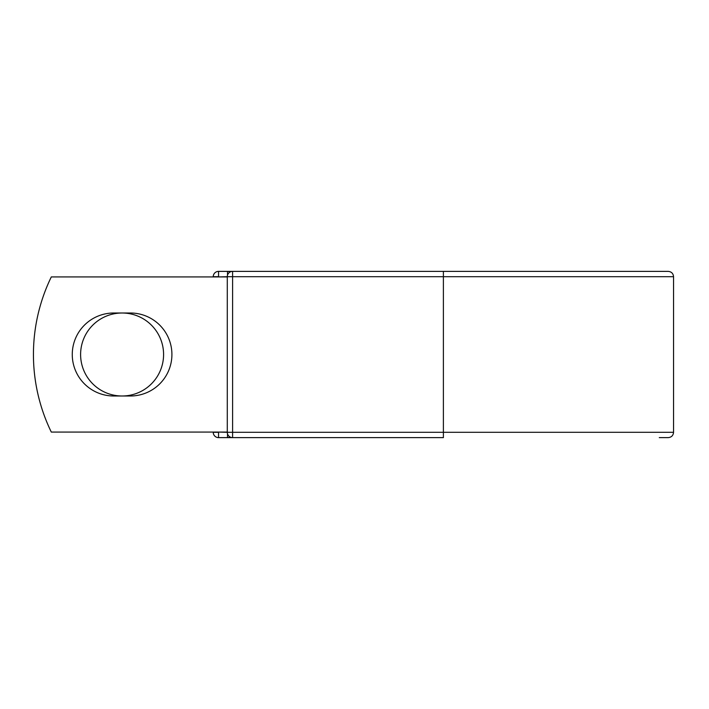 <?xml version="1.0" encoding="UTF-8"?>
<svg xmlns="http://www.w3.org/2000/svg" width="709" height="709" viewBox="0 0 709 709"><rect width="100%" height="100%" fill="white"/><g stroke="black" fill="none" stroke-linecap="round" stroke-linejoin="round"><path stroke-width="1.06" d="M72.265 354.5A41.494 41.494 0 0 0 113.759 395.994L130.429 395.994A41.494 41.494 0 0 0 171.915 354.5A41.494 41.494 0 0 0 130.429 313.006L113.759 313.006A41.494 41.494 0 0 0 72.265 354.5M80.604 354.5A41.494 41.494 0 0 1 122.09 313.006A41.494 41.494 0 0 1 163.584 354.5A41.494 41.494 0 0 1 122.09 395.994A41.494 41.494 0 0 1 80.604 354.5M443.391 271.379L232.605 271.379L232.605 276.705L673.55 276.705C673.231 273.47 671.458 271.698 668.232 271.379L443.391 271.379L443.391 437.621L218.549 437.621A5.317 5.317 0 0 1 213.232 432.295L213.232 432.073M213.232 276.927L213.232 276.705A5.317 5.317 0 0 1 218.549 271.379L227.509 271.379A5.317 5.317 0 0 1 230.053 272.034A5.317 5.317 0 0 0 227.509 271.379L232.605 271.379A5.317 5.317 0 0 0 227.288 276.705L218.549 276.927M659.273 437.621L668.232 437.621C671.458 437.302 673.231 435.53 673.55 432.295L673.55 276.705M218.549 432.073L227.288 432.295L227.288 276.705A5.317 5.317 0 0 1 232.605 271.379M227.288 432.073L51.305 432.073A177.321 177.321 0 0 1 51.305 276.927L227.288 276.927M227.509 437.621A5.317 5.317 0 0 0 230.053 436.966A5.317 5.317 0 0 1 227.509 437.621L227.509 433.819M227.288 432.295A5.317 5.317 0 0 0 232.605 437.621L232.605 432.295L227.288 432.295M213.232 276.705A5.317 5.317 0 0 1 218.549 271.379L218.549 276.705L213.232 276.705M218.549 437.621A5.317 5.317 0 0 1 213.232 432.295L218.549 432.295L218.549 437.621M227.288 276.705L232.605 276.705L232.605 432.295L673.55 432.295M227.509 275.181L227.509 271.379"/></g></svg>
